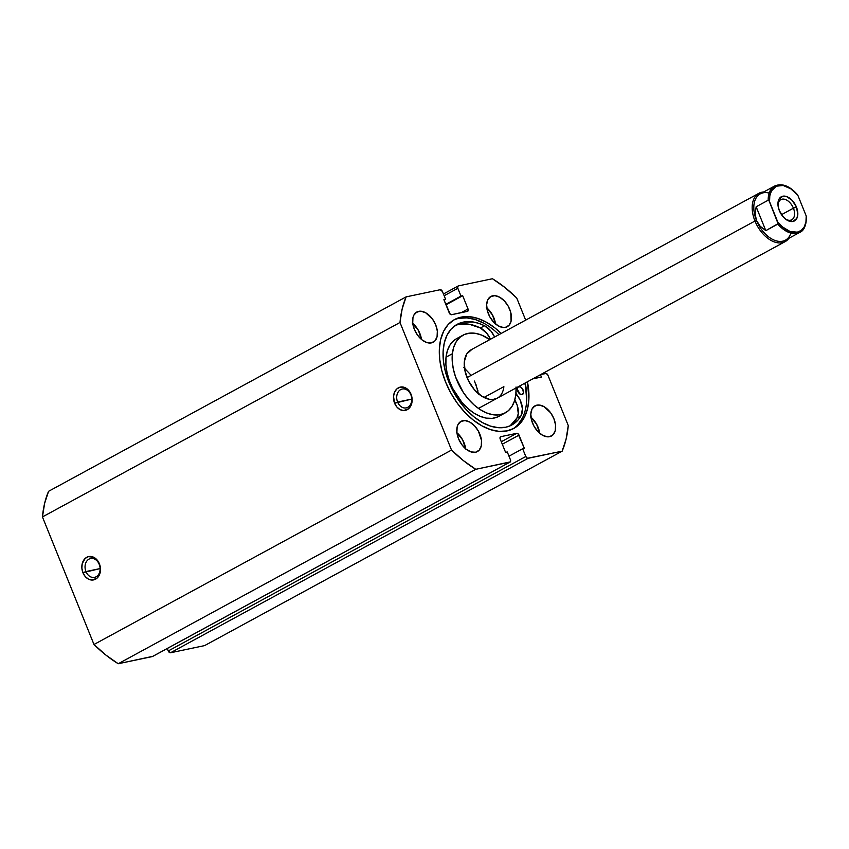 <?xml version="1.0" encoding="UTF-8"?>
<svg xmlns="http://www.w3.org/2000/svg" width="849" height="849" viewBox="0 0 849 849"><rect width="100%" height="100%" fill="white"/><g stroke="black" fill="none" stroke-linecap="round" stroke-linejoin="round"><path stroke-width="1.27" d="M85.94 571.557A9.626 7.439 -101.9 0 0 96.149 576.768A9.626 7.439 -101.9 0 0 99.227 564.33L99.386 563.768A11.918 9.212 78.1 0 1 95.576 579.177A11.918 9.212 78.1 0 1 82.937 572.714L100.118 568.575L85.94 571.557A9.626 7.439 78.1 0 1 90.61 558.525A9.626 7.439 78.1 0 1 99.227 564.33A9.626 7.439 78.1 0 1 94.557 577.362A9.626 7.439 78.1 0 1 85.94 571.557L82.937 572.714L85.25 576.556L88.466 579.135L92.095 580.058L97.094 578.095L100.097 572.81L100.447 568.289L98.367 561.72L93.857 557.347L88.434 556.636L85.218 558.387L82.215 563.672L81.865 568.183L82.937 572.714A11.918 9.212 78.1 0 1 86.736 557.305A11.918 9.212 78.1 0 1 99.386 563.768L99.227 564.33A9.626 7.439 -101.9 0 0 89.018 559.109A9.626 7.439 -101.9 0 0 85.94 571.557M397.597 402.065A9.626 7.439 -101.9 0 0 407.817 407.287A9.626 7.439 -101.9 0 0 410.884 394.838L411.043 394.276A11.918 9.212 78.1 0 1 407.233 409.685A11.918 9.212 78.1 0 1 394.594 403.222L411.776 399.083L397.597 402.065A9.626 7.439 78.1 0 1 402.267 389.033A9.626 7.439 78.1 0 1 410.884 394.838A9.626 7.439 78.1 0 1 406.225 407.87A9.626 7.439 78.1 0 1 397.597 402.065L394.594 403.222L396.908 407.064L400.123 409.642L403.753 410.566L408.762 408.602L411.765 403.317L411.754 396.494L408.73 390.434L405.514 387.855L400.091 387.155L396.886 388.895L394.573 392.142L393.522 396.398L394.594 403.222A11.918 9.212 78.1 0 1 398.404 387.813A11.918 9.212 78.1 0 1 411.043 394.276L410.884 394.838A9.626 7.439 -101.9 0 0 400.675 389.617A9.626 7.439 -101.9 0 0 397.597 402.065M498.957 334.655A61.988 38.332 61.5 0 0 458.927 318.343L461.145 317.144A61.988 38.332 -118.5 0 1 501.175 333.455L495.105 328.085L486.413 322.238L477.637 318.375L469.104 316.656L461.145 317.144L454.077 319.808L448.155 324.562L443.624 331.216L440.652 339.515L439.336 349.141L439.761 359.721L441.873 370.854L445.619 382.103L450.84 393.045L457.346 403.254L464.881 412.349L473.148 419.958L481.839 425.805L490.626 429.668L499.159 431.388L507.108 430.899A61.988 38.332 -118.5 0 1 447.879 387.271A61.988 38.332 -118.5 0 1 454.512 319.564A61.988 38.332 -118.5 0 1 461.145 317.144L458.927 318.343A61.988 38.332 61.5 0 0 453.419 320.2M495.508 323.904A17.182 10.634 61.5 0 0 486.785 307.858M492.685 295.813A17.182 10.634 -118.5 0 1 509.103 307.9A17.182 10.634 -118.5 0 1 507.267 326.674A17.182 10.634 -118.5 0 1 505.42 327.353L509.029 325.294L511.109 321.145L510.769 312.453L508.286 306.309L504.391 300.949L499.69 297.224L494.882 295.675L490.722 296.545L487.825 299.708L486.636 304.685L487.337 310.702L489.82 316.857L493.715 322.206L498.416 325.942L503.224 327.481L505.42 327.353A17.182 10.634 -118.5 0 1 489.003 315.255A17.182 10.634 -118.5 0 1 490.839 296.481A17.182 10.634 -118.5 0 1 492.685 295.813L489.279 297.659L492.685 295.813M539.688 433.245A17.182 10.634 61.5 0 0 530.954 417.209M536.855 405.153A17.182 10.634 -118.5 0 1 553.283 417.252A17.182 10.634 -118.5 0 1 551.447 436.025A17.182 10.634 -118.5 0 1 549.6 436.694L553.208 434.635L555.288 430.496L555.533 424.893L553.909 418.684L550.661 412.816L543.869 406.565L539.062 405.015L534.902 405.896L532.005 409.059L530.816 414.025L531.516 420.043L534 426.198L537.895 431.547L542.596 435.282L547.393 436.832L549.6 436.694A17.182 10.634 -118.5 0 1 533.183 424.596A17.182 10.634 -118.5 0 1 535.019 405.822A17.182 10.634 -118.5 0 1 536.855 405.153L533.459 407.011L536.855 405.153M421.475 339.441A17.182 10.634 61.5 0 0 412.752 323.395M418.653 311.35A17.182 10.634 -118.5 0 1 435.07 323.448A17.182 10.634 -118.5 0 1 433.234 342.221A17.182 10.634 -118.5 0 1 431.398 342.89L434.996 340.831L437.076 336.682L437.331 331.089L435.707 324.88L432.449 319.012L425.657 312.761L420.86 311.212L416.689 312.092L413.792 315.255L412.964 317.547L412.72 323.151L414.344 329.359L417.602 335.228L421.985 339.855L426.824 342.55L431.398 342.89A17.182 10.634 -118.5 0 1 414.981 330.792A17.182 10.634 -118.5 0 1 416.817 312.018A17.182 10.634 -118.5 0 1 418.653 311.35L415.246 313.196L418.653 311.35M465.655 448.792A17.182 10.634 61.5 0 0 456.932 432.746M462.832 420.69A17.182 10.634 -118.5 0 1 479.25 432.788A17.182 10.634 -118.5 0 1 477.414 451.562A17.182 10.634 -118.5 0 1 475.578 452.241L479.176 450.182L481.256 446.033L481.51 440.429L478.433 431.186L474.538 425.837L469.837 422.102L465.04 420.563L460.869 421.433L457.972 424.596L457.144 426.898L456.9 432.502L458.524 438.71L461.782 444.568L466.154 449.206L471.004 451.891L475.578 452.241A17.182 10.634 -118.5 0 1 459.15 440.143A17.182 10.634 -118.5 0 1 460.996 421.369A17.182 10.634 -118.5 0 1 462.832 420.69L459.426 422.547L462.832 420.69M458.163 285.986A2.292 1.422 -118.5 0 0 457.834 288.299L444.154 295.728L457.834 288.299L460.975 296.078L462.684 295.717L468.032 308.962A2.292 1.422 -118.5 0 1 467.703 311.275A2.292 1.422 -118.5 0 1 467.459 311.371L451.519 314.714A2.292 1.422 -118.5 0 1 449.248 312.91L443.889 299.665L445.598 299.304L442.456 291.525A2.292 1.422 -118.5 0 0 440.185 289.721L406.119 296.874A116.865 72.271 -118.5 0 0 399.996 322.493L42.45 516.935L44.615 503.404L48.573 491.306A116.865 72.271 61.5 0 0 42.45 516.935L93.984 644.497L451.53 450.055L93.984 644.497L42.45 516.935L399.996 322.493L451.53 450.055A116.865 72.271 -118.5 0 0 475.78 469.306L118.244 663.738L105.892 655.067L93.984 644.497A116.865 72.271 61.5 0 0 118.244 663.738L152.311 656.585L509.846 462.153L152.311 656.585A2.292 1.422 61.5 0 0 152.555 656.5A2.292 1.422 61.5 0 0 152.767 656.341L118.244 663.738L475.78 469.306L509.846 462.153A2.292 1.422 -118.5 0 0 510.09 462.058A2.292 1.422 -118.5 0 0 510.419 459.744L507.278 451.965L505.569 452.326L500.22 439.082A2.292 1.422 -118.5 0 1 500.549 436.768A2.292 1.422 -118.5 0 1 500.793 436.673L516.733 433.33A2.292 1.422 -118.5 0 1 519.015 435.134L502.3 444.218L519.015 435.134L524.364 448.378L522.655 448.739L525.796 456.518A2.292 1.422 -118.5 0 0 528.067 458.322L170.532 652.764L168.261 650.96A2.292 1.422 61.5 0 0 170.532 652.764L204.598 645.611L562.144 451.169L204.598 645.611L170.532 652.764L528.067 458.322L562.144 451.169A116.865 72.271 -118.5 0 0 568.268 425.551L547.934 375.226A2.292 1.422 -118.5 0 0 545.663 373.422L540.983 374.409L546.268 373.475L547.934 375.226L568.268 425.551L566.103 439.082L562.144 451.169L527.462 458.28L525.796 456.518L522.655 448.739L524.364 448.378L517.996 433.733L516.733 433.33L500.793 436.673L500.04 437.5L500.22 439.082L505.569 452.326L507.278 451.965L510.419 459.744L510.334 461.877L475.78 469.306L463.427 460.636L451.53 450.055L399.996 322.493L402.15 308.962L406.119 296.874L440.185 289.721L442.456 291.525L445.598 299.304L443.889 299.665L450.267 314.31L451.519 314.714L467.937 311.095L468.032 308.962L462.684 295.717L460.975 296.078L457.834 288.299L457.643 286.718L458.407 285.89L492.473 278.748L504.826 287.418L516.723 297.988L525.669 320.126L516.723 297.988A116.865 72.271 -118.5 0 0 492.473 278.748L458.407 285.89A2.292 1.422 -118.5 0 0 458.163 285.986L443.454 293.987M532.779 378.866L541.407 377.052L540.452 374.696L541.407 377.052L532.779 378.866M507.108 430.899L514.176 428.236L520.097 423.481L524.629 416.827L527.611 408.528L528.916 398.903L527.441 381.763A61.988 38.332 -118.5 0 1 513.741 428.48A61.988 38.332 -118.5 0 1 507.108 430.899M168.261 650.96L167.264 648.498L168.261 650.96L525.796 456.518L168.261 650.96M406.119 296.874L48.573 491.306L406.119 296.874M465.687 449.036L462.609 439.793L456.422 432.332M421.507 339.685L418.43 330.452L412.253 322.981M539.709 433.489L536.642 424.256L530.455 416.795M495.529 324.148L492.462 314.905L486.275 307.444M516.733 433.33L501.292 441.735L516.733 433.33M522.655 448.739L508.986 456.178L522.655 448.739M460.975 296.078L445.778 304.335L460.975 296.078M462.684 295.717L445.969 304.812L462.684 295.717M468.032 308.962L461.209 312.676L468.032 308.962M445.598 299.304L444.08 300.132L445.598 299.304M512.616 429.053A61.988 38.332 61.5 0 0 525.234 382.973L526.698 400.112M517.879 424.68L522.411 418.026M484.195 323.437L475.419 319.585L466.886 317.866L458.927 318.343M785.389 218.978A11.462 7.089 61.5 0 0 793.274 218.448A11.462 7.089 61.5 0 0 793.412 208.196L796.426 207.039A13.754 8.501 -118.5 0 1 796.044 219.594A13.754 8.501 -118.5 0 1 786.057 219.488A13.754 8.501 -118.5 0 1 779.34 210.626L783.606 217.333L787.373 220.326L792.977 221.451L796.861 218.331L797.816 214.351L796.426 207.039L792.149 200.332L786.439 196.49L782.778 196.215L778.894 199.345L778.034 205.66L779.34 210.626A13.754 8.501 -118.5 0 1 777.949 204.577A13.754 8.501 -118.5 0 1 784.964 196.151A13.754 8.501 -118.5 0 1 796.426 207.039L793.412 208.196A11.462 7.089 -118.5 0 1 791.767 219.764A11.462 7.089 -118.5 0 1 785.389 218.978M781.494 214.68L793.412 208.196L781.494 214.68M790.928 233.104A26.351 16.301 -118.5 0 1 774.904 240.416A26.351 16.301 -118.5 0 1 756.48 220.443L754.973 221.027A27.497 17.001 61.5 0 0 788.912 238.272A27.497 17.001 -118.5 0 1 785.198 241.594A27.497 17.001 -118.5 0 1 754.973 221.027L467.046 377.603L754.973 221.027A27.497 17.001 -118.5 0 1 758.921 193.285A27.497 17.001 -118.5 0 1 763.739 191.97A27.497 17.001 61.5 0 0 754.973 221.027L756.48 220.443A26.351 16.301 -118.5 0 1 769.162 193.084M478.496 394.127L475.896 384.204M470.696 374.823L463.681 367.405M774.904 185.899A26.351 16.301 61.5 0 0 768.186 200.226A26.351 16.301 -118.5 0 1 774.659 186.027L760.258 193.859A26.351 16.301 61.5 0 0 756.48 220.443L755.132 213.831L756.162 206.763L768.186 200.226L756.162 206.763L765.809 230.652L760.12 226.174L756.48 220.443A26.351 16.301 61.5 0 0 785.442 240.161L799.832 232.329A26.351 16.301 -118.5 0 1 777.833 224.104L765.809 230.652L778.066 223.658L769.035 200.735L769.555 201.691L769.81 195.748L771.486 190.834L776.336 186.186L783.192 185.485L790.865 188.86L796.659 194.251M806.306 218.129A26.351 16.301 -118.5 0 1 799.832 232.329C803.812 230.886 806.051 225.898 806.55 217.386M799.599 232.456A26.351 16.301 61.5 0 1 777.833 224.104L777.737 221.95A25.438 15.728 -118.5 0 0 797.307 232.18A25.438 15.728 -118.5 0 0 806.21 215.975L798.018 195.716L806.21 215.975L805.945 221.918L804.268 226.832L801.318 230.344L797.307 232.18L790.037 231.49L782.385 226.863L777.737 221.95L769.555 201.691A25.438 15.728 -118.5 0 1 778.448 185.496A25.438 15.728 -118.5 0 1 798.018 195.716L796.882 194.23M756.162 206.763L755.132 213.831L756.48 220.443L760.12 226.174L765.809 230.652L756.162 206.763M778.013 205.405A11.462 7.089 -118.5 0 1 780.825 199.632A11.462 7.089 -118.5 0 1 793.412 208.196A11.462 7.089 61.5 0 0 784.168 199.175A11.462 7.089 61.5 0 0 778.013 205.405M518.792 386.603A4.351 2.696 -118.5 0 1 522.963 389.67A4.351 2.696 -118.5 0 1 522.496 394.424A4.351 2.696 -118.5 0 1 522.029 394.594L523.472 393.023L522.751 389.256L520.564 386.964L518.304 386.794L517.264 388.863L517.71 391.177L519.652 393.83L522.029 394.594A4.351 2.696 -118.5 0 1 517.869 391.538A4.351 2.696 -118.5 0 1 518.336 386.773A4.351 2.696 -118.5 0 1 518.792 386.603L517.943 387.07L518.792 386.603M519.386 393.607A4.351 2.696 61.5 0 0 517.328 389.829M459.054 324.382L469.327 324.265L480.407 327.99L486.848 333.339L490.499 339.26A16.959 10.485 61.5 0 0 480.407 327.99L484.524 325.751L478.932 323.427L473.445 322.026L463.161 322.142L456.635 324.626L451.18 329.03L447.009 335.196L444.271 342.879L443.082 351.783L443.475 361.568L445.449 371.851L448.919 382.252L453.759 392.355L459.776 401.779L466.748 410.163L474.389 417.188L482.423 422.579L490.542 426.124L498.416 427.694L505.76 427.227L510.366 425.731L518.07 419.968L521.031 415.819L516.924 418.048L521.031 415.819L522.453 408.793L520.225 400.24L517.009 394.944L515.725 395.645L517.009 394.944A16.959 10.485 -118.5 0 1 521.031 415.819A57.276 35.425 -118.5 0 1 511.83 424.999A57.276 35.425 -118.5 0 1 505.76 427.227A57.276 35.425 -118.5 0 1 450.999 386.974A57.276 35.425 -118.5 0 1 457.102 324.371A57.276 35.425 -118.5 0 1 463.161 322.142A57.276 35.425 -118.5 0 1 484.524 325.751L480.407 327.99A57.276 35.425 61.5 0 0 459.054 324.382L463.161 322.142L459.054 324.382A57.276 35.425 61.5 0 0 455.106 325.591M523.684 383.812L525.467 384.173L523.684 383.812M515.693 392.896L517.009 394.944A8.479 5.243 -118.5 0 1 515.98 393.405M509.708 426.007A57.276 35.425 61.5 0 0 516.924 418.048A16.959 10.485 61.5 0 0 514.802 399.975M484.524 325.751A16.959 10.485 -118.5 0 1 494.606 337.021L490.955 331.11L484.524 325.751M510.376 425.529L516.924 418.048L518.272 413.665L517.243 405.344L514.653 399.73M519.418 393.84L517.062 389.606M503.871 386.645L483.983 397.459L503.871 386.645A27.497 17.001 -118.5 0 1 497.27 398.181A27.497 17.001 -118.5 0 1 474.846 390.222A27.497 17.001 -118.5 0 1 464.382 361.398A27.497 17.001 -118.5 0 1 470.993 349.862M516.086 387.951A44.222 27.348 -118.5 0 1 515.895 394.318A44.222 27.348 -118.5 0 1 505.261 412.879A44.222 27.348 -118.5 0 1 469.2 400.07A44.222 27.348 -118.5 0 1 452.368 353.725L446.033 357.164A44.222 27.348 61.5 0 0 462.875 403.508A44.222 27.348 61.5 0 0 498.925 416.318A44.222 27.348 61.5 0 0 501.908 414.259M456.762 338.56L453.536 340.799L449.938 345.087L447.402 350.605L446.033 357.164L445.895 364.508L446.977 372.34L449.238 380.373L452.602 388.29L462.068 402.596L467.81 408.433L473.933 413.081L480.205 416.35L486.381 418.132L492.229 418.355L497.525 416.997M516.033 386.985L515.895 394.318L514.526 400.877L511.989 406.406L508.392 410.683L503.85 413.559L498.554 414.906L492.707 414.694L486.53 412.911L480.258 409.632L474.135 404.994L468.404 399.157L463.267 392.355L455.573 376.935L453.302 368.901L452.22 361.058L452.368 353.725A44.222 27.348 -118.5 0 1 463.002 335.164A44.222 27.348 -118.5 0 1 489.809 339.632L481.723 335.132L475.546 333.349L469.699 333.137L464.403 334.485L459.871 337.361L456.263 341.638L453.727 347.167L452.368 353.725L446.033 357.164A44.222 27.348 61.5 0 1 456.666 338.613L463.002 335.164M471.864 349.438L466.801 353.884L464.382 361.398L464.965 370.833L468.468 380.755L474.347 389.649L481.723 396.165L489.459 399.306L493.099 399.444L497.323 398.149M464.488 368.073L465.029 368.53M474.474 381.052L477.976 390.975M510.09 462.058L152.555 656.5M758.921 193.285L470.93 349.894M785.198 241.594L478.443 408.411M797.402 194.612C789.559 185.772 781.971 182.906 774.659 186.027M505.261 412.879L498.925 416.318"/></g></svg>
